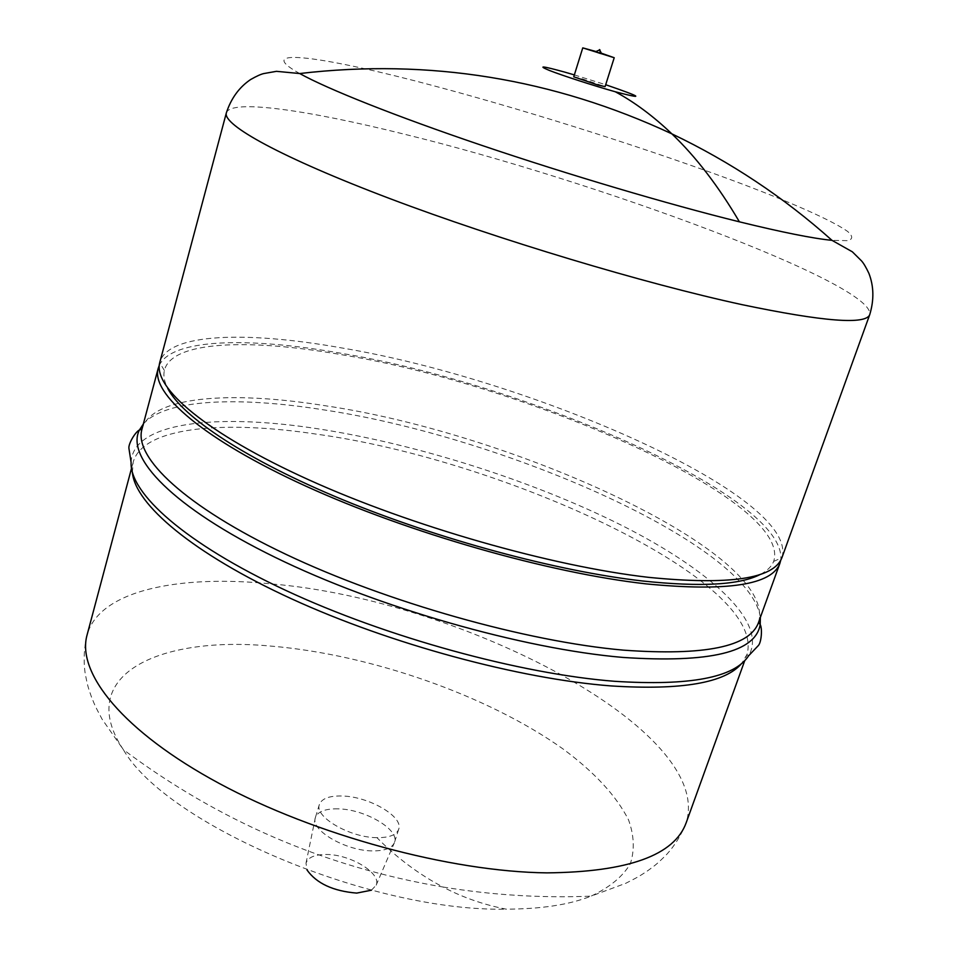 <?xml version="1.0" encoding="UTF-8"?>
<svg xmlns="http://www.w3.org/2000/svg" width="957" height="957" viewBox="0 0 957 957"><rect width="100%" height="100%" fill="white"/><g stroke="black" fill="none" stroke-linecap="round" stroke-linejoin="round"><path stroke-width="0.72" stroke-dasharray="4.79 3.59" d="M371.436 890.189L376.173 885.189C381.687 873.298 350.501 854.35 326.325 854.481C314.745 854.469 307.975 857.364 306.001 863.19L307.018 869.997M338 808.856C325.308 808.641 317.772 811.524 315.391 817.505L315.296 817.864C310.57 830.389 345.932 851 372.752 850.893C384.774 850.929 391.987 848.177 394.404 842.65L394.523 842.304C399.727 829.516 364.773 809.132 338 808.856M376.938 837.662C349.795 837.65 314.04 816.716 319.411 804.442C321.767 798.533 329.292 795.722 341.984 795.997C368.768 796.391 403.83 816.668 398.686 829.288C396.497 834.947 389.248 837.746 376.938 837.662C396.688 857.711 418.664 874.16 442.888 886.995C491.814 895.094 541.207 898.144 591.031 896.159C569.451 904.724 541.16 909.054 506.181 909.15C483.68 904.748 462.578 897.367 442.888 886.995C325.559 867.09 219.033 821.285 123.297 749.582C74.036 675.307 158.276 635.281 271.704 646.166C370.969 654.648 487.568 695.368 562.8 748.793C594.464 772.167 616.38 795.877 628.558 819.946C634.192 835.557 634.766 850.199 630.28 863.848C622.684 876.66 609.609 887.426 591.031 896.159L625.806 883.287C641.082 875.559 640.747 875.224 647.698 870.75C654.038 866.013 655.808 865.379 666.873 854.23C675.104 845.079 681.528 834.6 686.181 822.769C715.023 730.358 461.752 600.183 272.948 584.069C178.899 574.236 99.193 590.397 87.063 635.017C84.12 647.375 83.415 659.66 84.946 671.862C87.673 687.341 88.762 688.861 91.262 696.373C94.42 704.017 93.953 704.089 102.088 719.174L123.297 749.582C166.051 824.276 370.335 912.069 506.181 909.15M159.257 365.395C171.841 338.503 248.341 336.852 340.154 353.121C527.271 384.152 787.802 496.862 780.756 560.156M760.659 574.236C767.335 570.683 771.677 566.4 773.675 561.4C792.982 501.157 529.939 385.635 342.439 354.844C248.569 338.216 171.363 340.919 164.377 370.467C163.157 375.706 164.281 381.687 167.738 388.422M782.06 557.321C798.963 496.037 531.984 379.666 341.673 347.929C246.547 330.883 167.918 333.036 159.807 362.32M574.356 74.909L605.697 84.73M573.757 76.811L581.031 78.462L605.087 86.632M595.517 51.379L601.75 53.329M595.35 51.81L601.642 53.783M132.389 472.399L133.155 462.243C142.772 427.205 221.821 419.812 316.576 434.167C506.361 460.114 768.315 581.617 746.927 654.588L741.759 663.368M131.504 468.392L133.155 462.243L131.097 462.363C132.664 422.181 216.043 413.113 317.03 428.664C416.57 443.928 531.972 480.486 621.189 525.106C709.496 569.523 768.567 622.421 748.553 655.856L746.927 654.588L744.761 660.581M143.335 424.047C165.011 399.189 237.456 396.234 322.545 409.692C503.681 436.524 749.75 544.318 760.36 617.409M141.935 429.286C151.062 396.126 229.991 390.456 324.866 405.684C514.83 433.533 778.436 553.349 758.518 622.517M226.342 112.902C230.47 98.762 307.927 110.151 403.902 134.088C595.35 180.729 874.937 283.906 869.769 314.542M299.708 73.533C249.538 45.529 325.894 56.798 435.949 86.381C534.736 112.759 656.406 151.553 745.24 185.144C794.98 204.116 832.434 220.768 847.471 231.331C852.95 236.032 853.082 239.142 847.878 240.662L832.004 240.351M306.001 863.19L315.296 817.864M376.173 885.189L394.404 842.65M319.411 804.442L315.391 817.505M398.686 829.288L394.523 842.304M164.377 370.467L159.699 362.739M773.675 561.4L781.917 557.728"/><path stroke-width="1.44" d="M307.018 869.997C316.576 883.443 333.156 891.134 356.734 893.096L371.436 890.189M780.756 560.156L779.943 563.195C772.155 584.894 727.583 591.785 646.238 583.89C549.067 573.04 408.28 532.87 305.893 486.156C203.255 439.383 150.835 393.399 158.204 368.349L159.257 365.395M167.738 388.422C182.392 417.12 246.762 460.042 342.869 499.769C438.892 539.425 557.548 571.317 642.362 580.971C701.003 587.227 740.431 584.978 760.659 574.236M159.807 362.32L159.699 362.739C153.024 387.633 206.006 433.294 308.728 479.792C411.187 526.218 551.579 566.269 648.487 577.334C729.282 585.397 773.758 578.865 781.917 557.728L869.769 314.542C866.133 324.973 823.594 321.684 742.142 304.673C644.551 283.559 498.43 239.693 389.774 198.566C280.832 157.343 222.431 124.793 226.342 112.902L159.807 362.32M605.697 84.73C642.303 97.291 645.508 99.648 615.327 91.776C593.962 85.783 562.441 75.579 549.33 70.423C537.2 65.375 542.272 65.925 564.558 72.062L574.356 74.909M601.75 53.329L614.215 57.731L605.087 86.632L597.946 85.029L573.757 76.811L582.765 47.874L595.517 51.379M614.215 57.731L582.765 47.874M600.206 53.413L595.35 51.81L599.883 49.812L600.206 53.413L601.642 53.783L599.501 49.573M744.761 660.581L686.181 822.769C674.374 855.343 627.971 872.042 546.973 872.868C450.52 871.827 315.284 835.294 219.201 783.436C122.879 731.519 76.345 672.807 87.063 635.017L131.504 468.392M741.759 663.368C725.298 682.903 681.767 690.428 611.176 685.93C519.472 678.968 390.097 644.037 291.466 598.795C192.68 553.481 135.033 504.172 132.389 472.399M760.36 617.409L760.205 624.49C762.514 628.809 761.365 642.434 758.339 645.568L748.553 655.856C734.533 677.604 689.949 686.085 614.777 681.312C520.309 674.003 386.03 637.218 285.712 590.373C185.203 543.456 129.602 493.393 131.097 462.363L128.92 448.331C128.226 444.024 135.069 432.181 139.435 429.956L143.335 424.047M622.983 657.435C522.63 648.906 377.261 607.348 275.126 557.333C172.679 507.258 125.475 457.231 139.435 429.956L141.935 429.286C133.789 457.35 184.833 506.349 286.011 554.366C386.927 602.3 526.446 641.621 623.474 650.15C704.759 655.988 749.786 646.776 758.518 622.517L760.205 624.49C755.731 652.219 709.986 663.213 622.983 657.435M869.769 314.542C874.148 299.984 873.873 286.263 868.92 273.391C865.977 267.17 863.465 262.96 861.396 260.759L852.352 251.811L832.004 240.351C812.9 238.449 782.036 232.276 739.414 221.833C668.285 204.284 568.649 174.784 481.658 145.332C394.655 115.845 327.222 88.869 299.708 73.533L276.453 71.332L263.917 73.533C260.962 74.156 256.5 76.177 250.531 79.587C239.118 87.35 231.068 98.451 226.342 112.902M615.327 91.776C634.575 102.208 653.428 116.24 671.874 133.86C695.942 156.876 718.456 186.196 739.414 221.833M158.204 368.349L141.935 429.286M779.943 563.195L758.518 622.517M832.004 240.351C783.867 197.321 730.478 161.829 671.874 133.86C553.134 78.522 429.071 58.413 299.708 73.533"/></g></svg>
